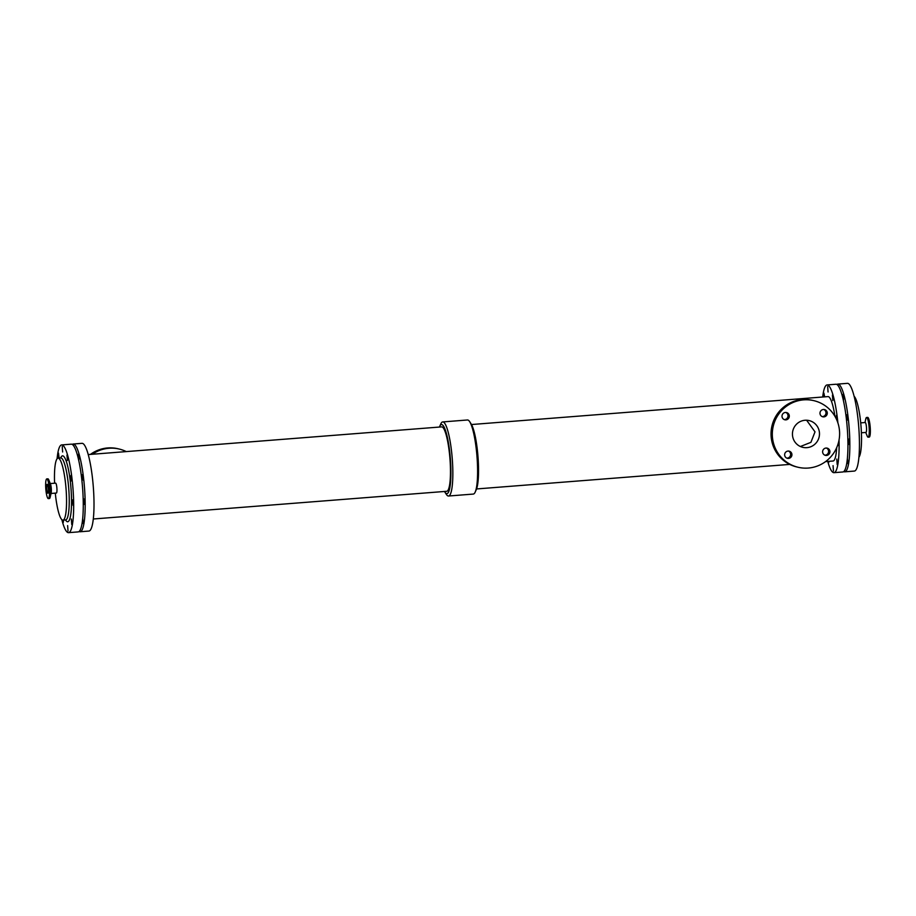 <?xml version="1.0" encoding="UTF-8"?>
<svg xmlns="http://www.w3.org/2000/svg" width="916" height="916" viewBox="0 0 916 916"><rect width="100%" height="100%" fill="white"/><g stroke="black" fill="none" stroke-linecap="round" stroke-linejoin="round"><path stroke-width="1.37" d="M73.589 445.737L74.185 446.665M78.513 454.164L78.913 459.614L78.513 454.164M84.146 498.991L84.547 504.453L84.146 498.991M82.486 474.545L82.887 480.007L82.486 474.545M82.715 518.284L83.276 523.609L82.532 520.025M838.655 441.787L838.472 445.359L837.98 444.226M833.056 465.626L833.457 471.076L833.056 465.626M832.438 395.071L832.827 400.532L832.438 395.071M836.136 418.578L836.411 415.463L837.018 420.536M836.8 459.065L837.19 464.526L836.8 459.065M827.663 386.529L828.064 391.991L827.663 386.529M829.003 461.332L828.694 462.534L828.201 461.389M823.759 396.926L823.908 393.09L824.652 396.857M822.167 416.597A3.721 3.653 103.2 0 0 823.827 409.475M827.285 412.898A3.721 3.653 -76.8 0 1 822.797 416.803A3.721 3.653 -76.8 0 1 820.083 412.349A3.721 3.653 -76.8 0 1 827.285 412.898M824.801 455.16A3.721 3.653 103.2 0 0 826.461 448.05M829.919 451.474A3.721 3.653 -76.8 0 1 825.419 455.366A3.721 3.653 -76.8 0 1 822.717 450.924A3.721 3.653 -76.8 0 1 829.919 451.474M784.188 419.574A3.721 3.653 103.2 0 0 785.848 412.452M789.306 415.875A3.721 3.653 -76.8 0 1 784.806 419.78A3.721 3.653 -76.8 0 1 782.104 415.326A3.721 3.653 -76.8 0 1 789.306 415.875M786.81 458.137A3.721 3.653 103.2 0 0 788.481 451.027M791.928 454.45A3.721 3.653 -76.8 0 1 787.439 458.344A3.721 3.653 -76.8 0 1 784.737 453.901A3.721 3.653 -76.8 0 1 791.928 454.45M126.271 451.588A34.224 33.617 103.2 0 0 119.114 449.023A34.224 33.617 103.2 0 0 92.356 454.244M119.114 449.023L117.832 448.714A34.224 33.617 103.2 0 0 90.444 454.405M819.454 432.902A13.751 13.511 -76.8 0 1 802.828 447.34A13.751 13.511 -76.8 0 1 792.809 430.875A13.751 13.511 -76.8 0 1 819.454 432.902M800.389 446.516L810.912 442.336L815.011 431.86L806.607 420.226M798.168 467.286L796.886 466.977A34.224 33.617 -76.8 0 1 771.948 425.997A34.224 33.617 -76.8 0 1 812.481 400.338L813.763 400.635A34.224 33.617 -76.8 0 1 839.537 431.322A34.224 33.617 -76.8 0 1 798.168 467.286A34.224 33.617 -76.8 0 1 773.23 426.295A34.224 33.617 -76.8 0 1 813.763 400.635M439.44 427.051A34.636 6.183 85.5 0 1 439.68 426.455L440.779 423.971A37.155 6.63 85.5 0 1 442.714 421.921L467.481 419.986A37.155 6.63 85.5 0 1 469.702 421.704L471.179 423.994A34.636 6.183 85.5 0 1 478.118 458.389A34.636 6.183 85.5 0 1 476.32 489.545L475.221 492.029A37.155 6.63 85.5 0 1 473.286 494.079L448.519 496.014A37.155 6.63 85.5 0 1 446.298 494.296L444.821 492.007A34.636 6.183 85.5 0 1 444.489 491.468M469.702 421.704A37.155 6.63 85.5 0 1 477.144 458.618A37.155 6.63 85.5 0 1 475.221 492.029M439.68 426.455A34.636 6.183 85.5 0 1 450.5 460.553A34.636 6.183 85.5 0 1 444.821 492.007M93.295 518.994L446.71 491.297A32.312 5.771 -94.5 0 0 450.077 460.462A32.312 5.771 -94.5 0 0 441.661 426.879L88.245 454.576M442.714 421.921A37.155 6.63 85.5 0 1 452.39 460.553A37.155 6.63 85.5 0 1 448.519 496.014M836.663 447.706A32.312 5.771 85.5 0 1 833.079 461.011L825.556 461.595M471.511 424.532L828.03 396.594A32.312 5.771 85.5 0 1 834.934 416.333M72.249 444.432A44.002 7.855 85.5 0 1 73.188 444.02A44.002 7.855 85.5 0 1 84.638 489.762A44.002 7.855 85.5 0 1 80.058 531.761A44.002 7.855 85.5 0 1 79.074 531.498M73.188 444.02L82.016 443.333A44.002 7.855 85.5 0 1 93.466 489.075A44.002 7.855 85.5 0 1 88.886 531.062L80.058 531.761M839.022 440.104A44.002 7.855 85.5 0 1 833.984 472.667A44.002 7.855 85.5 0 1 827.755 461.424M822.705 397.006A44.002 7.855 85.5 0 1 827.114 384.938A44.002 7.855 85.5 0 1 837.911 422.974M827.114 384.938L835.942 384.239A44.002 7.855 85.5 0 1 847.392 429.982A44.002 7.855 85.5 0 1 842.812 471.98L833.984 472.667M57.09 458.779A44.002 7.855 85.5 0 1 61.681 444.924L71.265 444.168A44.002 7.855 85.5 0 1 82.726 489.911A44.002 7.855 85.5 0 1 78.146 531.91L68.551 532.654A44.002 7.855 85.5 0 1 61.864 519.693M61.681 444.924A44.002 7.855 85.5 0 1 73.131 490.667A44.002 7.855 85.5 0 1 68.551 532.654M62.231 446.516L62.632 451.977L62.231 446.516M58.601 458.115L58.475 453.077L59.128 458.069M63.559 520.105L63.261 522.521L62.586 520.116M66.994 455.069L67.395 460.519L66.994 455.069M72.639 499.896L73.04 505.346L72.639 499.896M67.624 525.612L68.024 531.062L67.624 525.612M70.979 475.45L71.368 480.911L70.979 475.45M71.356 519.051L71.757 524.513L71.356 519.051M54.594 483.224A31.098 5.553 85.5 0 1 58.086 458.149A31.098 5.553 85.5 0 1 66.17 490.472A31.098 5.553 85.5 0 1 62.941 520.151A31.098 5.553 85.5 0 1 55.292 493.129M50.254 483.568L55.613 483.144A4.969 0.882 85.5 0 1 56.907 488.308A4.969 0.882 85.5 0 1 56.391 493.048L51.033 493.472M48.376 488.949A4.5 0.801 85.5 0 1 47.907 493.243A4.5 0.801 85.5 0 1 46.762 488.823A4.5 0.801 85.5 0 1 47.208 484.278A4.5 0.801 85.5 0 1 48.376 488.949M46.785 478.908L47.884 478.828A9.881 1.763 85.5 0 1 48.857 480.064L50.506 484.209A4.969 0.882 85.5 0 1 51.307 488.743A4.969 0.882 85.5 0 1 51.182 492.797L50.197 497.136A9.881 1.763 85.5 0 1 49.418 498.522L48.33 498.602A9.881 1.763 85.5 0 1 45.8 488.892A9.881 1.763 85.5 0 1 46.785 478.908A9.881 1.763 85.5 0 1 49.361 489.178A9.881 1.763 85.5 0 1 48.33 498.602M48.857 480.064A9.881 1.763 85.5 0 1 50.449 489.087A9.881 1.763 85.5 0 1 50.197 497.136M836.926 384.502A44.002 7.855 85.5 0 1 837.854 384.09L847.449 383.346A44.002 7.855 85.5 0 1 858.899 429.089A44.002 7.855 85.5 0 1 854.319 471.076L844.735 471.832A44.002 7.855 85.5 0 1 843.75 471.568M837.854 384.09A44.002 7.855 85.5 0 1 849.304 429.833A44.002 7.855 85.5 0 1 844.735 471.832M848.811 439.062L849.212 444.523L848.811 439.062M843.178 394.235L843.579 399.697L843.178 394.235M847.151 414.627L847.552 420.078L847.151 414.627M847.38 458.355L847.941 463.679L847.197 460.095M838.255 385.808L838.861 386.735M854.136 396.307A31.098 5.553 85.5 0 1 861.154 428.173A31.098 5.553 85.5 0 1 858.91 457.221M861.406 432.776L865.986 432.421A4.969 0.882 -94.5 0 0 866.479 427.394A4.969 0.882 -94.5 0 0 865.208 422.516L860.708 422.871M865.746 432.432L867.143 435.936A9.881 1.763 -94.5 0 0 868.116 437.172A9.881 1.763 -94.5 0 0 869.101 427.188A9.881 1.763 -94.5 0 0 866.582 417.478A9.881 1.763 -94.5 0 0 865.803 418.864L864.967 422.528M868.116 437.172L869.215 437.092A9.881 1.763 -94.5 0 0 870.2 427.108A9.881 1.763 -94.5 0 0 867.67 417.398L866.582 417.478M60.696 457.943A33.056 5.897 85.5 0 1 62.872 455.87A33.056 5.897 85.5 0 1 71.391 494.926A33.056 5.897 85.5 0 1 65.551 519.945M61.029 457.954L60.765 457.943A31.098 5.553 85.5 0 1 61.086 457.966A31.098 5.553 85.5 0 1 68.86 490.266A31.098 5.553 85.5 0 1 65.631 519.945L65.883 519.887M476.56 488.949L789.729 464.412M62.941 520.151L65.631 519.945M58.086 458.149L60.765 457.943"/></g></svg>
